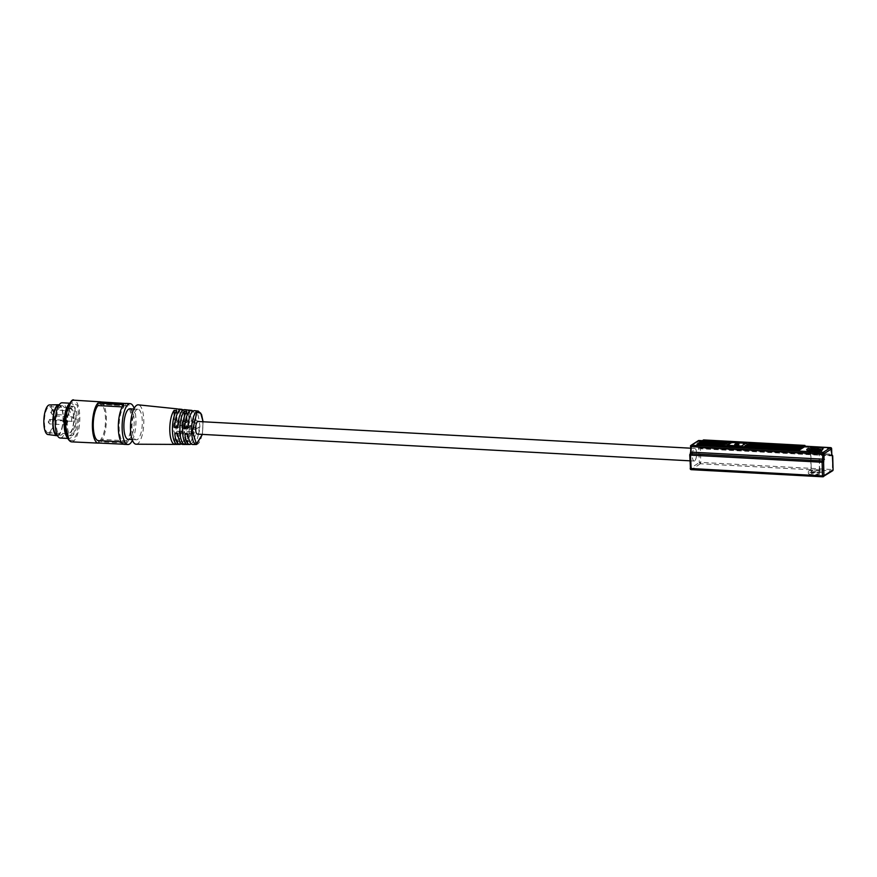 <?xml version="1.0" encoding="UTF-8"?>
<svg xmlns="http://www.w3.org/2000/svg" width="877" height="877" viewBox="0 0 877 877"><rect width="100%" height="100%" fill="white"/><g stroke="black" fill="none" stroke-linecap="round" stroke-linejoin="round"><path stroke-width="0.66" stroke-dasharray="4.38 3.29" d="M202.368 434.389L203.058 421.76L202.412 434.389M699.101 440.506L699.342 441.372L697.873 441.559L690.473 446.316L690.627 452.017L689.815 454.812L690.177 468.461L699.309 462.585A1.151 1.052 -122.7 0 0 700.416 463.769L691.284 469.644A1.151 1.052 57.3 0 1 691.076 469.612M830.738 447.665L831.1 454.198L699.484 447.073L699.813 447.972L831.517 455.075L699.999 447.884A1.151 1.052 -122.7 0 0 698.947 448.947L700.416 448.75L699.901 447.939A1.151 1.052 -122.7 0 0 698.848 449.002L698.015 447.259L697.873 441.559A1.151 1.052 -122.7 0 1 698.333 440.649M831.933 455.075A1.151 1.052 57.3 0 0 831.615 455.01L832.032 455.887L700.416 448.75L700.778 462.398L699.309 462.585L698.848 449.002M832.525 455.558A1.151 0.636 -50.5 0 1 832.47 455.941L832.383 469.535L700.778 462.398L700.416 463.769L832.032 470.905A1.151 1.052 -122.7 0 0 832.514 470.806A1.151 0.844 -113.4 0 0 832.865 470.313A1.151 0.844 66.6 0 0 832.832 469.579L832.032 470.905L822.714 476.759M831.626 448.629L699.342 441.372L699.484 447.073L698.015 447.259M197.402 434.126A6.325 2.116 93.1 0 0 197.906 433.972A6.325 2.116 93.1 0 0 199.879 427.176A6.325 2.116 93.1 0 0 198.092 421.497M694.617 460.896A6.325 2.116 -86.9 0 1 694.113 461.039A6.325 2.116 -86.9 0 1 692.326 455.36A6.325 2.116 -86.9 0 1 694.299 448.564A6.325 2.116 -86.9 0 1 694.803 448.41A6.325 2.116 -86.9 0 1 696.59 454.1A6.325 2.116 -86.9 0 1 694.617 460.896M192.995 411.138A17.091 5.7 -86.9 0 1 196.075 420.752L199.057 420.949A16.937 5.657 93.1 0 0 194.541 410.677M183.074 410.085A17.573 5.865 -86.9 0 1 186.297 420.105L189.279 420.302A17.43 5.821 93.1 0 0 184.619 409.647M187.185 409.954A17.321 5.777 -86.9 0 1 191.57 423.405A17.321 5.777 -86.9 0 1 187.218 443.093L189.816 443.115A17.189 5.744 93.1 0 0 194.124 423.58A17.189 5.744 93.1 0 0 189.366 410.14M177.472 409A17.814 5.942 -86.9 0 1 181.791 422.758A17.814 5.942 -86.9 0 1 177.121 443.236L179.719 443.247A17.683 5.909 93.1 0 0 184.345 422.933A17.683 5.909 93.1 0 0 179.445 409.11M136.187 444.211A19.722 6.577 93.1 0 0 143.784 420.258A19.722 6.577 93.1 0 0 138.325 404.845M822.1 473.547A7.071 1.568 -1.5 0 0 822.505 472.999A7.071 1.568 -1.5 0 0 816.63 471.618A7.071 1.568 -1.5 0 0 808.78 472.824A7.071 1.568 -1.5 0 0 808.375 473.372A7.071 1.568 -1.5 0 0 814.251 474.753A7.071 1.568 -1.5 0 0 822.1 473.547M808.737 470.993A7.071 1.568 178.5 0 1 816.575 469.787A7.071 1.568 178.5 0 1 822.462 471.168A7.071 1.568 178.5 0 1 822.045 471.716A7.071 1.568 178.5 0 1 814.207 472.933A7.071 1.568 178.5 0 1 808.32 471.541A7.071 1.568 178.5 0 1 808.737 470.993M177.856 425.531L178.448 425.148A6.325 2.116 -86.9 0 1 180.224 420.817A6.325 2.116 -86.9 0 1 180.728 420.664A6.325 2.116 -86.9 0 1 182.164 422.769L186.297 420.105M177.724 427.724L181.484 425.312A6.325 2.116 -86.9 0 1 183.249 420.982A6.325 2.116 -86.9 0 1 183.753 420.828A6.325 2.116 -86.9 0 1 185.19 422.933L182.164 422.769M187.974 425.959L188.566 425.575A6.325 2.116 -86.9 0 1 190.342 421.245A6.325 2.116 -86.9 0 1 190.835 421.103A6.325 2.116 -86.9 0 1 192.271 423.196L196.075 420.752M187.842 428.151L191.592 425.74A6.325 2.116 -86.9 0 1 193.368 421.409A6.325 2.116 -86.9 0 1 193.872 421.267A6.325 2.116 -86.9 0 1 195.308 423.361L192.271 423.196M128.206 439.355A15.293 5.109 93.1 0 0 129.423 438.993A15.293 5.109 93.1 0 0 134.192 422.55A15.293 5.109 93.1 0 0 129.862 408.814M136.757 409.614A15.293 5.109 93.1 0 0 131.988 426.047A15.293 5.109 93.1 0 0 136.319 439.794A15.293 5.109 93.1 0 0 137.536 439.432A15.293 5.109 93.1 0 0 142.304 422.999A15.293 5.109 93.1 0 0 137.974 409.252A15.293 5.109 93.1 0 0 136.757 409.614M808.583 450.625A7.071 1.568 -1.5 0 0 808.21 450.822A7.071 1.568 -1.5 0 0 807.794 451.37A7.071 1.568 -1.5 0 0 813.681 452.751A7.071 1.568 -1.5 0 0 821.519 451.545A7.071 1.568 -1.5 0 0 821.935 450.997A7.071 1.568 -1.5 0 0 821.113 450.296M818.91 449.802A7.071 1.568 -1.5 0 0 815.588 449.605M815.084 449.616A7.071 1.568 -1.5 0 0 810.754 450.011M810.754 450.997A4.308 0.954 -1.5 0 0 810.556 451.293A4.308 0.954 -1.5 0 0 814.141 452.137A4.308 0.954 -1.5 0 0 818.921 451.403A4.308 0.954 -1.5 0 0 819.173 451.074A4.308 0.954 -1.5 0 0 818.954 450.778A4.308 0.954 -1.5 0 0 814.886 450.23A4.308 0.954 -1.5 0 0 810.808 450.964A4.308 0.954 -1.5 0 0 810.776 450.986L811.357 473.295A4.078 0.899 -1.5 0 0 814.755 474.095A4.078 0.899 -1.5 0 0 819.282 473.394A4.078 0.899 -1.5 0 0 819.524 473.076A4.078 0.899 -1.5 0 0 816.125 472.275A4.078 0.899 -1.5 0 0 811.598 472.977A4.078 0.899 -1.5 0 0 811.357 473.295M819.447 471.574A4.308 0.954 -1.5 0 0 819.699 471.245A4.308 0.954 -1.5 0 0 816.114 470.401A4.308 0.954 -1.5 0 0 811.335 471.135A4.308 0.954 -1.5 0 0 811.082 471.475A4.308 0.954 -1.5 0 0 814.667 472.319A4.308 0.954 -1.5 0 0 819.447 471.574M132.427 440.265A20.467 6.83 93.1 0 0 135.924 419.655A20.467 6.83 93.1 0 0 134.159 408.364M101.228 401.995A20.675 6.906 -86.9 0 1 106.347 418A20.675 6.906 -86.9 0 1 100.833 441.855L126.694 443.071A20.489 6.841 93.1 0 0 132.142 419.436A20.489 6.841 93.1 0 0 126.365 403.42M65.589 429.291A14.777 4.933 93.1 0 0 69.25 435.639A14.777 4.933 93.1 0 0 70.434 435.288A14.777 4.933 93.1 0 0 75.038 419.414A14.777 4.933 93.1 0 0 70.851 406.139A14.777 4.933 93.1 0 0 69.678 406.479A14.777 4.933 93.1 0 0 66.531 412.047M71.837 406.599A14.777 4.933 93.1 0 0 67.233 422.484A14.777 4.933 93.1 0 0 71.421 435.759A14.777 4.933 93.1 0 0 72.594 435.409A14.777 4.933 93.1 0 0 77.209 419.524A14.777 4.933 93.1 0 0 73.021 406.248A14.777 4.933 93.1 0 0 71.837 406.599M60.228 438.029A17.65 5.887 93.1 0 0 61.631 437.612A17.65 5.887 93.1 0 0 67.134 418.647A17.65 5.887 93.1 0 0 62.135 402.784M67.474 437.7A17.65 5.887 93.1 0 0 69.097 438.511A17.65 5.887 93.1 0 0 70.5 438.094A17.65 5.887 93.1 0 0 76.014 419.118A17.65 5.887 93.1 0 0 71.015 403.267A17.65 5.887 93.1 0 0 69.601 403.683A17.65 5.887 93.1 0 0 69.305 403.891M57.158 434.981A14.777 4.933 93.1 0 0 57.246 434.992A14.777 4.933 93.1 0 0 58.419 434.641A14.777 4.933 93.1 0 0 63.023 418.757A14.777 4.933 93.1 0 0 58.847 405.481A14.777 4.933 93.1 0 0 58.759 405.481M60.809 405.996A14.777 4.933 93.1 0 0 56.194 421.881A14.777 4.933 93.1 0 0 60.381 435.156A14.777 4.933 93.1 0 0 61.554 434.806A14.777 4.933 93.1 0 0 66.17 418.932A14.777 4.933 93.1 0 0 61.982 405.656A14.777 4.933 93.1 0 0 60.809 405.996M47.917 434.532A14.832 4.955 93.1 0 0 53.837 416.52A14.832 4.955 93.1 0 0 49.529 404.922M57.52 435.716A15.512 5.174 93.1 0 0 63.265 416.871A15.512 5.174 93.1 0 0 59.197 404.79M69.184 408.079A13.111 4.374 -86.9 0 1 70.226 407.772A13.111 4.374 -86.9 0 1 73.931 419.546A13.111 4.374 -86.9 0 1 69.853 433.633A13.111 4.374 -86.9 0 1 68.801 433.94A13.111 4.374 -86.9 0 1 65.095 422.166A13.111 4.374 -86.9 0 1 69.184 408.079M49.178 432.514A13.111 4.374 93.1 0 0 53.267 418.428A13.111 4.374 93.1 0 0 49.55 406.654A13.111 4.374 93.1 0 0 48.509 406.961A13.111 4.374 93.1 0 0 44.42 421.048A13.111 4.374 93.1 0 0 48.136 432.821A13.111 4.374 93.1 0 0 49.178 432.514M69.195 408.868A12.3 4.111 -86.9 0 1 70.182 408.572A12.3 4.111 -86.9 0 1 73.668 419.623A12.3 4.111 -86.9 0 1 69.831 432.854A12.3 4.111 -86.9 0 1 68.844 433.139A12.3 4.111 -86.9 0 1 65.358 422.089A12.3 4.111 -86.9 0 1 69.195 408.868M69.305 408.868A12.3 4.111 -86.9 0 1 70.292 408.583A12.3 4.111 -86.9 0 1 73.778 419.634A12.3 4.111 -86.9 0 1 69.941 432.854A12.3 4.111 -86.9 0 1 68.954 433.15A12.3 4.111 -86.9 0 1 65.468 422.089A12.3 4.111 -86.9 0 1 69.305 408.868M66.849 420.423A2.247 0.745 93.1 0 0 66.159 422.824A2.247 0.745 93.1 0 0 66.795 424.841A2.247 0.745 93.1 0 0 66.97 424.786A2.247 0.745 93.1 0 0 67.672 422.385A2.247 0.745 93.1 0 0 67.036 420.368A2.247 0.745 93.1 0 0 66.849 420.423M69.36 410.831A2.247 0.745 93.1 0 0 68.658 413.242A2.247 0.745 93.1 0 0 69.294 415.26A2.247 0.745 93.1 0 0 69.469 415.205A2.247 0.745 93.1 0 0 70.171 412.793A2.247 0.745 93.1 0 0 69.535 410.776A2.247 0.745 93.1 0 0 69.36 410.831M72.276 416.937A2.247 0.745 93.1 0 0 71.574 419.349A2.247 0.745 93.1 0 0 72.21 421.355A2.247 0.745 93.1 0 0 72.385 421.311A2.247 0.745 93.1 0 0 73.087 418.899A2.247 0.745 93.1 0 0 72.451 416.882A2.247 0.745 93.1 0 0 72.276 416.937M690.791 469.491A1.151 1.052 57.3 0 1 690.177 468.461M182.734 444.442A17.43 5.821 93.1 0 0 189.432 426.354L186.461 426.156A17.573 5.865 -86.9 0 1 181.254 443.839M192.71 444.496A16.937 5.657 93.1 0 0 199.211 427L196.24 426.803A17.091 5.7 -86.9 0 1 191.219 443.872M803.135 447.182L748.18 444.738L803.157 447.719M801.304 448.355L746.349 445.911L801.326 448.892M799.484 449.528L744.518 447.095L799.495 450.065M697.04 445.253L698.092 444.573L724.72 446.02L725.487 445.516L698.87 444.08L699.923 443.4L727.318 444.343L700.701 442.896L701.753 442.216L729.149 443.17L702.532 441.723L703.584 441.043L804.976 446.546M185.19 422.933L189.279 420.302M189.432 426.354L185.354 428.985A6.325 2.116 -86.9 0 1 183.074 433.457A6.325 2.116 -86.9 0 1 181.638 431.363L177.888 433.775M186.461 426.156L182.317 428.82A6.325 2.116 -86.9 0 1 180.048 433.293A6.325 2.116 -86.9 0 1 178.612 431.199L174.808 433.644M195.308 423.361L199.057 420.949M199.211 427L195.461 429.412A6.325 2.116 -86.9 0 1 193.181 433.896A6.325 2.116 -86.9 0 1 191.756 431.802L187.996 434.214M196.24 426.803L192.436 429.248A6.325 2.116 -86.9 0 1 190.156 433.731A6.325 2.116 -86.9 0 1 188.719 431.637L184.915 434.082M188.95 410.14L189.246 421.453A6.205 2.072 -86.9 0 1 189.52 431.802L189.816 443.115M186.352 409.866L186.648 421.311A6.205 2.072 -86.9 0 1 186.922 431.659L187.218 443.093M187.722 444.453L187.437 433.271A6.205 2.072 -86.9 0 1 186.209 428.667A6.205 2.072 -86.9 0 1 187.152 422.659L186.867 411.488M185.091 442.742L184.839 433.128A6.205 2.072 -86.9 0 1 183.611 428.524A6.205 2.072 -86.9 0 1 184.554 422.528L184.4 416.476M178.82 409.142L179.138 421.015A6.205 2.072 -86.9 0 1 179.412 431.374L179.719 443.247M176.222 408.879L176.54 420.872A6.205 2.072 -86.9 0 1 176.814 431.232L177.121 443.236M177.625 444.42L177.318 432.843A6.205 2.072 -86.9 0 1 176.102 428.239A6.205 2.072 -86.9 0 1 177.044 422.232L176.737 410.655M174.983 442.534L174.72 432.701A6.205 2.072 -86.9 0 1 173.503 428.097A6.205 2.072 -86.9 0 1 174.446 422.089L174.282 415.819M748.18 444.738L748.147 443.619M748.958 444.244L748.936 443.663M750.01 443.565L749.978 442.436M750.273 443.389L750.252 442.457M730.475 442.315L730.442 441.197M730.201 442.49L730.179 441.372M703.584 441.043L703.551 439.925M702.532 441.723L702.51 441.142M729.149 443.17L729.116 442.041M728.37 443.663L728.348 442.545M701.753 442.216L701.721 441.098M700.701 442.896L700.679 442.315M727.318 444.343L727.296 443.225M726.551 444.836L726.518 443.718M699.923 443.4L699.901 442.282M698.87 444.08L698.859 443.499M725.487 445.516L725.465 444.398M724.72 446.02L724.687 444.891M698.092 444.573L698.07 443.455M723.657 446.7L723.635 445.571M744.518 447.095L744.485 445.965M745.297 446.59L745.275 446.009M746.349 445.911L746.316 444.792M747.127 445.417L747.105 444.836M178.448 425.148L181.484 425.312M181.638 431.363L178.612 431.199M182.317 428.82L185.354 428.985M188.566 425.575L191.592 425.74M191.756 431.802L188.719 431.637M192.436 429.248L195.461 429.412M189.52 431.802L186.922 431.659M186.648 421.311L189.246 421.453M187.152 422.659L184.554 422.528M184.839 433.128L187.437 433.271M179.412 431.374L176.814 431.232M176.54 420.872L179.138 421.015M177.044 422.232L174.446 422.089M174.72 432.701L177.318 432.843M727.778 445.33L726.978 445.845L726.956 445.286M746.645 442.732L745.845 443.247M741.46 446.064L746.667 443.291M726.978 445.845L741.482 446.634M124.15 444.343A20.489 6.841 93.1 0 0 124.83 444.266L123.482 444.211M734.729 444.453C737.086 443.905 738.489 443.981 738.916 444.683M124.83 444.266L124.775 441.975A18.165 6.062 -86.9 0 1 124.26 442.019A18.165 6.062 -86.9 0 1 119.108 427.066A18.165 6.062 -86.9 0 1 123.854 406.972L123.8 404.681M123.854 406.972L122.243 406.884M98.915 440.583L124.775 441.975M125.652 403.486L125.718 405.777A18.165 6.062 -86.9 0 1 126.222 405.744A18.165 6.062 -86.9 0 1 131.375 420.697A18.165 6.062 -86.9 0 1 126.628 440.78L126.694 443.071M126.628 440.78L100.767 439.388L100.833 441.855M99.792 401.896L99.846 404.374A18.165 6.062 -86.9 0 1 100.362 404.341A18.165 6.062 -86.9 0 1 105.514 419.294A18.165 6.062 -86.9 0 1 100.767 439.388M99.846 404.374L125.718 405.777M814.601 451.151L814.623 451.94L817.265 450.252A4.078 0.899 -1.5 0 0 815.095 450.131L814.58 450.46M813.505 451.151L812.464 451.83A4.078 0.899 -1.5 0 0 814.623 451.94M812.464 451.83L812.442 451.118M817.265 450.252L817.221 448.564M196.415 444.507A16.751 5.591 93.1 0 0 202.872 424.15A16.751 5.591 93.1 0 0 198.235 411.061M698.443 440.594L698.816 441.372M699.046 448.443A1.151 0.789 18.2 0 1 699.616 448.18A1.151 0.789 -161.8 0 1 700.361 448.279M699.429 463.1L700.745 462.924M821.793 450.022A7.071 1.568 178.5 0 1 821.913 450.296A7.071 1.568 178.5 0 1 821.497 450.833A7.071 1.568 178.5 0 1 812.464 452.006A7.071 1.568 178.5 0 1 807.772 450.657A7.071 1.568 178.5 0 1 807.881 450.383M810.797 449.298A7.071 1.568 178.5 0 1 815.062 448.903M816.662 448.925A7.071 1.568 178.5 0 1 817.221 448.947A7.071 1.568 178.5 0 1 818.822 449.09M69.02 440.09L73.197 440.44L76.935 433.567L79.051 416.608L77.209 405.163L71.103 401.688M71.651 441.865A20.862 6.961 93.1 0 0 79.785 416.52A20.862 6.961 93.1 0 0 73.909 400.197M49.649 419.491A2.247 0.745 93.1 0 0 48.948 422.155A2.247 0.745 93.1 0 0 49.583 423.909A2.247 0.745 93.1 0 0 49.759 423.854A2.247 0.745 93.1 0 0 50.46 421.19A2.247 0.745 93.1 0 0 49.825 419.436A2.247 0.745 93.1 0 0 49.649 419.491M52.149 409.899A2.247 0.745 93.1 0 0 51.458 412.574A2.247 0.745 93.1 0 0 52.094 414.317A2.247 0.745 93.1 0 0 52.269 414.273A2.247 0.745 93.1 0 0 52.96 411.598A2.247 0.745 93.1 0 0 52.335 409.844A2.247 0.745 93.1 0 0 52.149 409.899M55.065 416.005A2.247 0.745 93.1 0 0 54.374 418.669A2.247 0.745 93.1 0 0 55.01 420.423A2.247 0.745 93.1 0 0 55.185 420.368A2.247 0.745 93.1 0 0 55.876 417.704A2.247 0.745 93.1 0 0 55.251 415.95A2.247 0.745 93.1 0 0 55.065 416.005M48.257 421.848L48.991 421.377L48.257 421.848M50.756 412.267L51.491 411.784L50.756 412.267M53.672 418.362L54.407 417.89L53.672 418.362M690.32 453.88A1.151 1.052 -122.7 0 0 689.914 454.757M702.499 440.66L804.976 446.207L702.499 440.692M831.955 455.196A1.151 1.052 -122.7 0 0 831.517 455.075L831.1 454.198L831.791 454.341M832.021 455.404L699.407 448.037L832.372 455.251M807.618 450.241L807.794 451.37M689.903 460.82L694.113 461.039M822.462 471.168L822.505 472.999M180.728 420.664L183.753 420.828M190.835 421.103L193.872 421.267M132.175 439.563L136.319 439.794M822.045 449.868L821.935 450.997M819.699 471.245L819.173 451.074M69.25 435.639L71.421 435.759M67.803 438.434L69.097 438.511M57.246 434.992L60.381 435.156M49.55 406.654L70.226 407.772M66.795 424.841L49.583 423.909L48.191 421.936C48.027 420.576 48.575 419.743 49.825 419.436L67.036 420.368M69.294 415.26L52.094 414.317L50.691 412.354C50.537 410.984 51.074 410.151 52.335 409.844L69.535 410.776M72.21 421.355L55.01 420.423L53.607 418.45C53.453 417.09 53.99 416.257 55.251 415.95L72.451 416.882M690.451 448.18L694.803 448.41M808.32 471.541L808.375 473.372M180.048 433.293L183.074 433.457M190.156 433.731L193.181 433.896M133.83 409.033L137.974 409.252M811.082 471.475L810.556 451.293M124.26 442.019L121.103 441.844M126.222 405.744L100.362 404.341M70.851 406.139L73.021 406.248M69.721 403.19L71.015 403.267M58.847 405.481L61.982 405.656M48.136 432.821L68.801 433.94M818.932 450.789L819.524 473.076"/><path stroke-width="1.32" d="M202.412 434.389L196.415 444.507A16.751 5.591 93.1 0 1 191.592 431.407A16.751 5.591 93.1 0 1 198.235 411.061L201.546 414.481L203.091 421.76L200.723 413.133L196.886 412.376L192.304 431.309L196.492 443.905L202.368 434.389M832.514 470.806A1.151 1.052 -122.7 0 0 833.084 469.842L823.952 475.707A1.151 1.052 57.3 0 1 822.9 476.77L822.483 475.904L823.952 475.707L823.591 462.069A1.151 1.052 -122.7 0 0 822.483 460.885L690.966 453.694L691.175 446.623L822.779 453.749L823.141 452.379L691.525 445.253L691.175 446.623L690.473 446.316A1.151 1.052 57.3 0 1 691.525 445.253L698.925 440.495A1.151 1.052 -122.7 0 0 698.333 440.649L690.933 445.406L690.627 452.017M702.499 440.692L699.101 440.506M691.076 469.612A1.151 1.052 57.3 0 1 690.791 469.491A1.151 0.636 129.5 0 1 690.528 469.403L691.197 469.666L690.506 455.119L689.815 454.812A1.151 1.052 57.3 0 1 690.868 453.749L690.506 455.119L822.122 462.256L822.483 460.885L690.966 453.694A1.151 1.052 -122.7 0 0 690.32 453.88M822.714 476.759L691.197 469.666L822.801 476.803L832.624 470.752L833.073 469.666M690.177 468.461L822.483 475.904L822.122 462.256L823.689 462.004A1.151 1.052 -122.7 0 0 822.571 460.831L822.779 453.749L824.248 453.562L831.648 448.805A1.151 1.052 -122.7 0 0 830.541 447.632L830.738 447.665M812.047 451.14C801.907 450.69 807.761 446.93 817.583 447.577C827.724 448.015 821.87 451.776 812.047 451.14M831.44 448.169A1.151 0.636 -50.5 0 0 831.396 447.994A1.151 0.636 129.5 0 0 831.297 447.862L804.976 446.207L830.541 447.632L823.141 452.379A1.151 1.052 57.3 0 1 824.248 453.562L823.689 462.004M831.933 455.075A1.151 1.052 57.3 0 1 832.722 456.193L831.802 454.516L831.626 448.629M832.712 456.007L833.084 469.842L832.372 455.251A1.151 0.636 129.5 0 0 832.098 455.163M738.916 444.683C736.548 445.231 735.156 445.154 734.729 444.453L738.916 444.683A4.604 4.21 -122.7 0 0 734.729 444.453M690.451 448.18L198.092 421.497A6.325 2.116 93.1 0 0 197.588 421.64A6.325 2.116 93.1 0 0 195.615 428.436A6.325 2.116 93.1 0 0 197.402 434.126L689.903 460.82M198.235 411.061L194.541 410.677A16.937 5.657 93.1 0 0 187.842 428.151L184.762 428.031A17.091 5.7 -86.9 0 1 191.515 410.359A17.091 5.7 -86.9 0 1 192.995 411.138M191.515 410.359L189.366 410.14A17.189 5.744 93.1 0 0 188.95 410.14L186.352 409.866A17.321 5.777 -86.9 0 1 186.779 409.866L184.619 409.647A17.43 5.821 93.1 0 0 177.724 427.724L174.644 427.592A17.573 5.865 -86.9 0 1 181.605 409.329A17.573 5.865 -86.9 0 1 183.074 410.085M181.605 409.329L179.445 409.11A17.683 5.909 93.1 0 0 178.82 409.142L176.222 408.879A17.814 5.942 -86.9 0 1 176.858 408.835A17.814 5.942 -86.9 0 1 177.472 409M176.858 408.835L138.325 404.845A19.722 6.577 93.1 0 0 130.509 428.787A19.722 6.577 93.1 0 0 136.187 444.211L174.929 444.409A17.814 5.942 -86.9 0 1 169.798 430.475A17.814 5.942 -86.9 0 1 174.139 410.392L176.737 410.655A17.683 5.909 93.1 0 0 172.44 430.585A17.683 5.909 93.1 0 0 177.538 444.42A17.683 5.909 93.1 0 0 177.625 444.42L175.027 444.398A17.814 5.942 -86.9 0 1 174.929 444.409M187.722 444.453L185.135 444.442A17.321 5.777 -86.9 0 1 184.904 444.453A17.321 5.777 -86.9 0 1 179.906 430.903A17.321 5.777 -86.9 0 1 184.258 411.214L186.867 411.488A17.189 5.744 93.1 0 0 182.548 431.024A17.189 5.744 93.1 0 0 187.503 444.464L189.662 444.475A17.091 5.7 -86.9 0 1 184.915 434.082L187.996 434.214A16.937 5.657 93.1 0 0 192.71 444.496L196.415 444.507M133.83 409.033L129.862 408.814A15.293 5.109 93.1 0 0 128.645 409.175A15.293 5.109 93.1 0 0 123.876 425.608A15.293 5.109 93.1 0 0 128.206 439.355L132.175 439.563M821.113 450.296A7.071 1.568 -1.5 0 0 818.91 449.802M810.754 450.011A7.071 1.568 -1.5 0 0 808.583 450.625M818.954 450.778A4.308 0.954 -1.5 0 0 818.932 450.767L818.899 449.243A4.078 0.899 178.5 0 1 818.658 449.561A4.078 0.899 178.5 0 1 814.58 450.263L814.601 451.151M134.159 408.364A20.467 6.83 93.1 0 0 130.158 403.65A20.467 6.83 93.1 0 0 122.144 428.513A20.467 6.83 93.1 0 0 127.943 444.518A20.467 6.83 93.1 0 0 132.427 440.265M130.158 403.65L126.365 403.42A20.489 6.841 93.1 0 0 125.652 403.486L99.792 401.896A20.675 6.906 -86.9 0 1 100.515 401.83A20.675 6.906 -86.9 0 1 101.228 401.995M123.482 444.211L98.969 443.049A20.675 6.906 -86.9 0 1 98.279 443.115A20.675 6.906 -86.9 0 1 92.414 426.956A20.675 6.906 -86.9 0 1 97.928 403.091L123.8 404.681A20.489 6.841 93.1 0 0 118.34 428.316A20.489 6.841 93.1 0 0 124.15 444.343L127.943 444.518M66.531 412.047A14.777 4.933 93.1 0 0 65.589 429.291M69.721 403.19L62.135 402.784A17.65 5.887 93.1 0 0 60.732 403.201A17.65 5.887 93.1 0 0 55.229 422.166A17.65 5.887 93.1 0 0 60.228 438.029L67.803 438.434M69.305 403.891A17.65 5.887 93.1 0 0 64.174 420.565A17.65 5.887 93.1 0 0 67.474 437.7M58.759 405.481A14.777 4.933 93.1 0 0 57.663 405.832A14.777 4.933 93.1 0 0 53.058 421.596A14.777 4.933 93.1 0 0 57.158 434.981M59.197 404.79A15.512 5.174 93.1 0 0 58.759 404.735L49.529 404.922A14.832 4.955 93.1 0 0 43.85 422.944A14.832 4.955 93.1 0 0 47.917 434.532L57.071 435.716A15.512 5.174 93.1 0 0 57.52 435.716M58.759 404.735A15.512 5.174 93.1 0 0 52.817 423.591A15.512 5.174 93.1 0 0 57.071 435.716M181.254 443.839A17.573 5.865 -86.9 0 1 179.697 444.431A17.573 5.865 -86.9 0 1 174.808 433.644L177.888 433.775A17.43 5.821 93.1 0 0 182.734 444.442L184.904 444.453M191.219 443.872A17.091 5.7 -86.9 0 1 189.662 444.475M748.936 443.663L803.124 446.601L803.157 447.719L801.304 448.355M747.105 444.836L801.293 447.774L801.326 448.892L799.484 449.528M745.275 446.009L799.462 448.947L799.495 450.065L798.443 450.745L723.393 446.864L723.635 445.571L697.007 444.135L698.07 443.455L725.465 444.398L698.837 442.951L699.901 442.282L727.296 443.225L700.668 441.778L701.721 441.098L728.348 442.545L729.116 442.041L702.499 440.605L703.551 439.925L804.954 445.417L803.902 446.097L748.925 443.115M723.382 446.678L697.04 445.253L697.007 444.135M804.954 445.417L804.976 446.546L803.135 447.182M174.644 427.592L177.856 425.531M184.762 428.031L187.974 425.959M184.4 416.476L184.258 411.214M185.135 444.442L185.091 442.742M174.282 415.819L174.139 410.392M175.027 444.398L174.983 442.534M803.924 447.215L803.902 446.097M698.859 443.499L698.837 442.951M743.192 447.939L743.17 446.821L723.361 445.746M743.466 447.763L743.17 446.821M798.443 450.745L798.41 449.627L743.433 446.645M799.462 448.947L798.41 449.627M800.262 449.572L800.241 448.454L745.264 445.472M801.293 447.774L800.241 448.454M802.093 448.399L802.071 447.27L747.094 444.299M803.124 446.601L802.071 447.27M746.645 442.732L732.152 441.942L726.956 445.286L741.46 446.064L746.645 442.732M732.152 441.942L727.778 445.33M745.845 443.247L732.163 442.512M812.442 451.118L812.42 450.142A4.078 0.899 178.5 0 1 810.732 449.462L810.776 450.997A4.308 0.954 -1.5 0 0 810.754 450.997M122.243 406.884L97.994 405.569L97.928 403.091M121.103 441.844L98.399 440.616A18.165 6.062 -86.9 0 1 93.247 425.663A18.165 6.062 -86.9 0 1 97.994 405.569M98.969 443.049L98.915 440.638M810.732 449.462A4.078 0.899 178.5 0 1 810.973 449.145A4.078 0.899 178.5 0 1 815.051 448.454L815.095 449.934M814.58 450.263L817.221 448.564A4.078 0.899 178.5 0 1 818.899 449.243M815.051 448.454L812.42 450.142M814.58 450.46L813.505 451.151M690.725 446.568A1.151 0.844 66.6 0 1 690.692 445.834A1.151 0.844 -113.4 0 1 691.043 445.341M698.333 440.649L702.499 440.66M690.067 455.075A1.151 0.844 66.6 0 1 690.035 454.341A1.151 0.844 -113.4 0 1 690.385 453.847L689.75 454.9L690.528 469.403A1.151 0.636 129.5 0 1 690.418 469.272A1.151 0.636 -50.5 0 1 690.418 468.713M807.881 450.383A7.071 1.568 178.5 0 1 808.188 450.12A7.071 1.568 178.5 0 1 810.797 449.298M815.062 448.903A7.071 1.568 178.5 0 1 816.662 448.925M823.306 453.749L823.624 452.532M831.802 454.516L831.297 447.862A1.151 0.636 129.5 0 0 831.023 447.774M831.703 454.988L832.372 455.251A1.151 0.636 129.5 0 1 832.47 455.382A1.151 0.636 -50.5 0 1 832.525 455.558M823.382 476.682L823.01 475.904M823.47 461.554L822.155 461.73M71.103 401.688L66.312 413.297L65.391 425.4L69.02 440.09M65.742 425.553A20.862 6.961 93.1 0 0 71.651 441.865C67.858 440.934 65.764 435.463 65.358 425.444C64.306 410.151 71.947 397.445 73.887 400.197A20.862 6.961 93.1 0 0 65.742 425.553M818.822 449.09A7.071 1.568 178.5 0 1 821.793 450.022M824.402 459.263L690.561 452.104L690.243 453.957M831.429 455.097L832.021 455.404L831.791 454.341M832.635 456.259A1.151 1.052 -122.7 0 0 831.955 455.196M821.913 450.296L822.045 449.868C818.932 450.986 815.632 451.392 812.135 451.107L807.772 450.657M71.651 441.865L98.279 443.115M100.515 401.83L73.887 400.197M179.697 444.431L177.538 444.42"/></g></svg>
